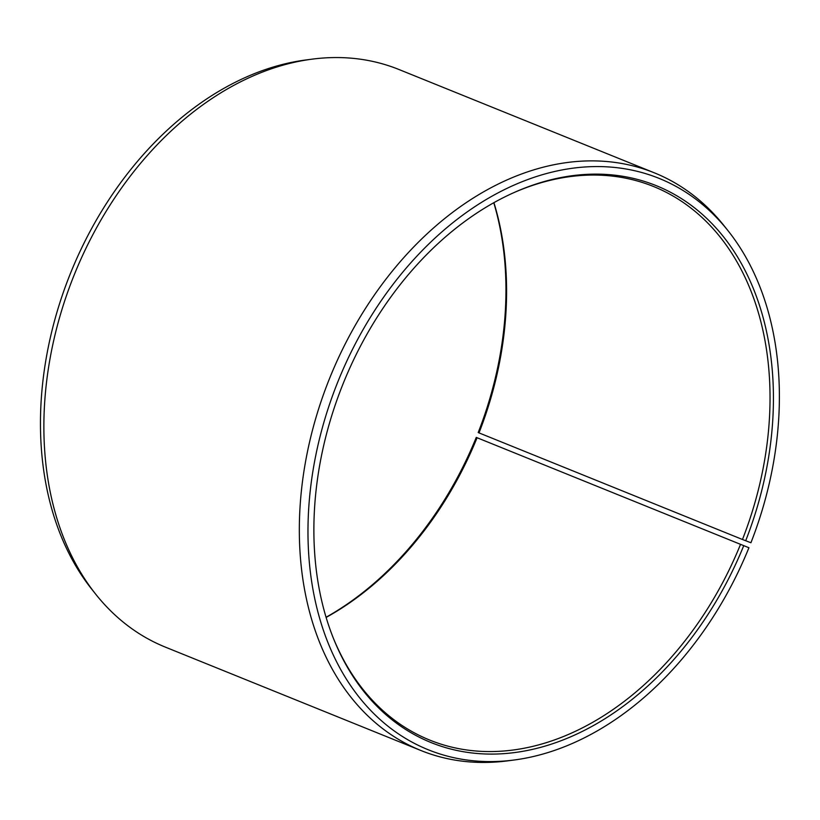 <?xml version="1.0" encoding="UTF-8"?>
<svg xmlns="http://www.w3.org/2000/svg" width="820" height="820" viewBox="0 0 820 820"><rect width="100%" height="100%" fill="white"/><g stroke="black" fill="none" stroke-linecap="round" stroke-linejoin="round"><path stroke-width="1.23" d="M513.299 192.885A298.552 214.758 -68 0 1 653.632 186.54A298.552 214.758 -68 0 1 742.469 539.488L750.925 542.748A308.135 221.656 -68 0 0 728.15 230.871L724.162 225.859A311.538 224.096 -68 0 0 654.483 172.887L399.043 69.536A311.538 224.096 -68 0 0 312.123 59.153A311.538 224.096 -68 0 0 74.661 273.767A311.538 224.096 -68 0 0 95.673 594.141A311.538 224.096 -68 0 0 165.353 647.113L420.793 750.464A311.538 224.096 -68 0 1 330.101 377.118A311.538 224.096 -68 0 1 654.483 172.887M493.927 202.663A298.552 214.758 -68 0 1 479.003 432.888L742.469 539.488M493.773 202.745A300.356 216.06 -68 0 1 478.203 432.54L479.003 432.888M95.673 594.141L91.686 589.129A308.135 221.656 -68 0 1 70.909 272.26A308.135 221.656 -68 0 1 305.778 59.983L312.123 59.153M326.063 617.255A300.356 216.06 -68 0 0 476.266 437.408L748.926 547.739A308.135 221.656 -68 0 1 514.058 760.017L507.713 760.847A311.538 224.096 -68 0 1 420.793 750.464M514.058 760.017A308.135 221.656 -68 0 1 338.393 380.48A308.135 221.656 -68 0 1 728.15 230.871M743.75 545.628A300.356 216.06 -68 0 1 532.58 749.357A300.356 216.06 -68 0 1 333.617 638.852A300.356 216.06 -68 0 1 343.57 382.591A300.356 216.06 -68 0 1 514.222 192.474A300.356 216.06 -68 0 1 733.141 250.038A300.356 216.06 -68 0 1 745.687 540.759M740.542 544.326A298.552 214.758 -68 0 1 429.68 740.06A298.552 214.758 -68 0 1 333.248 637.919M477.076 437.736A298.552 214.758 -68 0 1 326.114 617.419"/></g></svg>
